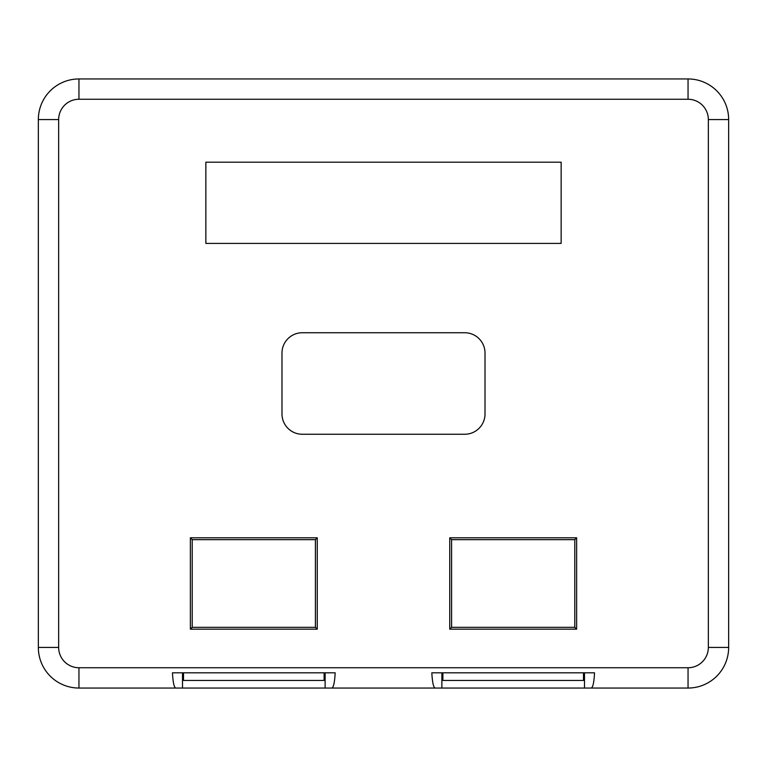 <?xml version="1.0" encoding="UTF-8"?>
<svg xmlns="http://www.w3.org/2000/svg" width="767" height="767" viewBox="0 0 767 767"><rect width="100%" height="100%" fill="white"/><g stroke="black" fill="none" stroke-linecap="round" stroke-linejoin="round"><path stroke-width="1.15" d="M435.1 688.047L331.9 688.047C333.559 687.376 334.652 682.304 335.169 672.812L172.46 672.812C172.978 682.304 174.071 687.376 175.729 688.047L78.953 688.047A40.603 40.603 0 0 1 38.35 647.434L38.35 119.566A40.603 40.603 0 0 1 78.953 78.953L688.047 78.953A40.603 40.603 0 0 1 728.65 119.566L728.65 647.434A40.603 40.603 0 0 1 688.047 688.047L591.271 688.047C592.929 687.376 594.022 682.304 594.54 672.812L431.831 672.812C432.348 682.304 433.441 687.376 435.1 688.047L591.271 688.047L584.502 688.047L584.502 672.812L584.502 688.047M175.729 688.047L331.9 688.047L325.131 688.047L325.131 672.812L325.131 688.047M449.74 537.801L449.74 629.17L576.631 629.17L576.631 537.801L449.74 537.801L451.59 539.652L451.59 627.32L574.78 627.32L574.78 539.652L451.59 539.652M190.369 629.17L317.26 629.17L317.26 537.801L190.369 537.801L190.369 629.17L192.22 627.32L315.41 627.32L315.41 539.652L192.22 539.652L192.22 627.32M464.716 332.744L302.284 332.744A20.306 20.306 0 0 0 281.988 353.05L281.988 413.95A20.306 20.306 0 0 0 302.284 434.256L464.716 434.256A20.306 20.306 0 0 0 485.012 413.95L485.012 353.05A20.306 20.306 0 0 0 464.716 332.744M205.853 243.407L561.147 243.407L561.147 162.201L205.853 162.201L205.853 243.407M441.869 672.812L441.869 688.047L441.869 672.812M182.498 672.812L182.498 688.047L182.498 672.812M192.22 539.652L190.369 537.801M315.41 539.652L317.26 537.801M315.41 627.32L317.26 629.17M574.78 539.652L576.631 537.801M574.78 627.32L576.631 629.17M451.59 627.32L449.74 629.17M182.498 677.894L183.514 677.894M324.115 677.894L325.131 677.894M688.047 688.047A40.603 40.603 0 0 0 728.65 647.434L728.65 119.566A40.603 40.603 0 0 0 688.047 78.953A40.603 40.603 0 0 1 728.65 119.566L708.344 119.566A20.306 20.306 0 0 0 688.047 99.259L78.953 99.259A20.306 20.306 0 0 0 58.656 119.566L58.656 647.434A20.306 20.306 0 0 0 78.953 667.741L688.047 667.741A20.306 20.306 0 0 0 708.344 647.434L708.344 119.566L708.344 647.434L728.65 647.434A40.603 40.603 0 0 1 688.047 688.047L688.047 667.741M38.35 647.434L58.656 647.434L58.656 119.566L38.35 119.566A40.603 40.603 0 0 1 78.953 78.953A40.603 40.603 0 0 0 38.35 119.566L38.35 647.434A40.603 40.603 0 0 0 78.953 688.047L78.953 667.741L164.991 667.741M441.869 677.894L442.885 677.894M583.486 677.894L584.502 677.894M325.131 677.386L324.115 677.386M183.514 677.386L182.498 677.386M183.514 672.812L183.514 680.434L324.115 680.434L324.115 672.812M584.502 677.386L583.486 677.386M442.885 677.386L441.869 677.386M442.885 672.812L442.885 680.434L583.486 680.434L583.486 672.812M78.953 78.953L78.953 99.259L688.047 99.259L688.047 78.953"/></g></svg>
